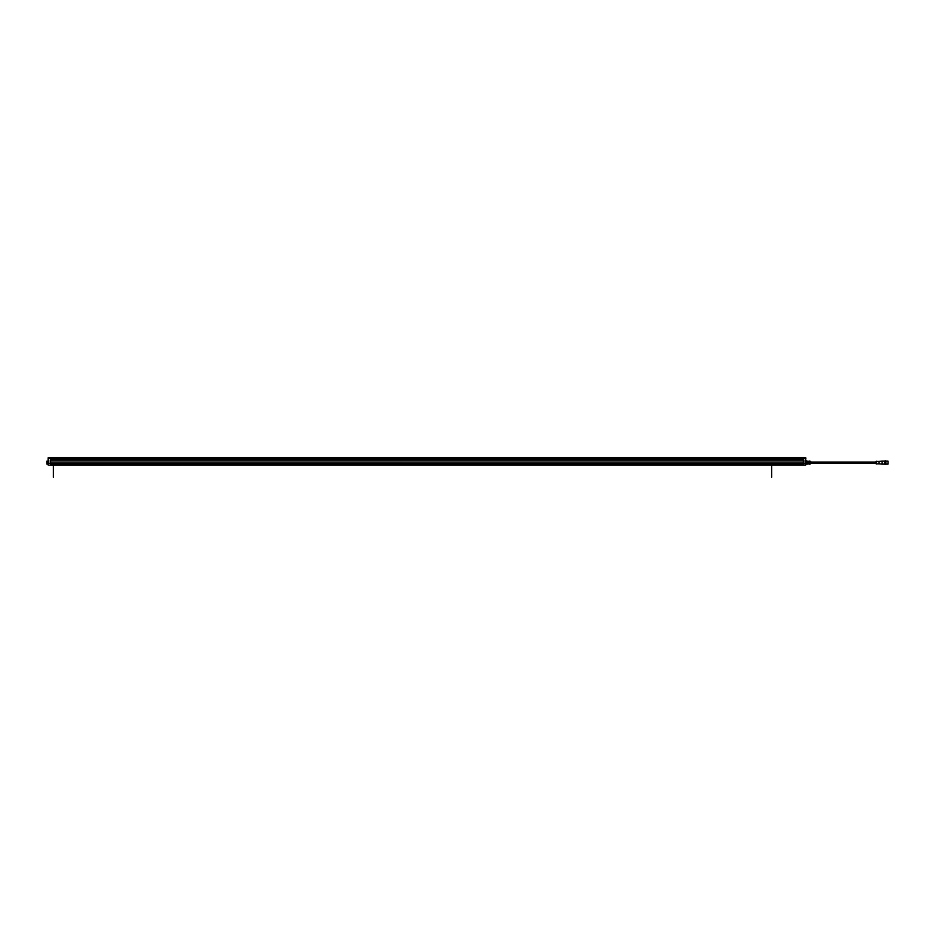 <?xml version="1.0" encoding="UTF-8"?>
<svg xmlns="http://www.w3.org/2000/svg" width="935" height="935" viewBox="0 0 935 935"><rect width="100%" height="100%" fill="white"/><g stroke="black" fill="none" stroke-linecap="round" stroke-linejoin="round"><path stroke-width="1.4" d="M805.432 465.174L48.842 465.186M48.117 463.328L50.595 463.129L50.595 465.011L50.595 463.748L803.364 463.748L803.364 464.975L805.701 464.987L50.595 465.233M805.713 461.633L805.841 463.129L803.364 463.129L803.364 465.011L50.595 464.94M803.364 460.043L803.364 462.019L50.595 462.019L50.595 460.043L803.364 460.043M50.396 457.683L48.234 457.741L48.117 458.606L48.234 457.741L50.396 457.683L803.364 457.683L803.364 459.786L50.595 459.786L50.595 458.243L803.551 457.683M803.364 463.129L803.364 458.255L805.841 457.881L805.841 458.606L50.584 457.683L48.234 458.536M803.364 459.915L50.595 459.915M50.595 458.243L805.795 458.372L50.595 458.29L48.176 458.372L50.595 458.29L50.595 463.129M805.841 461.212L805.841 460.113L806.332 461.212M805.795 458.372L805.713 460.242L805.713 458.419M805.841 463.328L805.795 464.999L805.713 463.199L803.364 463.199M805.222 460.242L805.093 461.726L805.093 460.113L805.713 460.417M805.713 463.129L805.339 460.359M805.713 457.823L48.117 457.869L805.713 457.741M805.841 460.16L805.093 460.113M805.666 465.139L803.364 464.94M807.372 463.877L807.326 461.142L806.473 461.142L806.578 464.122L806.461 461.329L805.806 461.212A1.11 1.04 180 0 0 805.818 461.107L805.806 461.013A1.11 0.853 0 0 0 805.818 460.955L805.818 460.885A1.11 0.888 180 0 0 805.806 460.838L805.818 460.733A1.11 1.04 0 0 0 805.806 460.675L805.806 460.639A1.11 1.11 0 0 0 805.654 460.3L805.339 461.609M805.841 461.843L806.461 461.937M806.332 461.937L806.461 464.111M805.841 461.761L806.461 461.878M807.454 461.516L808.833 461.516M807.454 463.748L808.833 463.748M806.578 464.122L807.431 464.122L806.531 463.877M807.326 461.142L807.431 464.122M807.326 462.708L806.578 462.708M806.578 462.556L807.326 462.556M807.326 461.224L806.578 461.224M808.845 461.142L808.845 464.122M808.962 462.708L809.909 462.708L809.909 461.142L808.962 461.142L808.915 463.889M808.962 462.556L808.962 461.224L809.909 461.224L809.909 462.556L808.962 462.556M808.962 464.122L809.909 464.041L809.909 462.708L809.909 464.122L808.962 464.122M809.909 464.122L809.909 461.142M809.909 462.708L809.909 464.041M810.072 461.329L810.82 461.703L810.446 463.935L810.446 461.329M888.005 464.122L888.005 461.142L885.901 461.142L885.901 464.122L888.005 464.122M885.644 464.485L885.644 460.78M885.153 460.78L885.153 464.485M885.024 463.69L884.662 461.142L884.779 463.994M885.024 461.574L884.779 462.638L884.779 461.271M884.662 461.142L882.056 461.142L882.056 464.122L884.662 464.122M882.056 464.122L878.958 463.877L878.958 461.399L882.056 461.142M875.92 463.655L876.481 463.994L876.481 461.271L875.92 463.655L875.861 462.638L875.861 463.234L810.82 463.234M810.82 462.03L875.861 462.03L875.861 462.638L875.861 461.715L875.861 463.55M888.005 463.935L888.005 461.329M805.654 461.539L805.654 460.3M50.595 463.199L48.234 463.199L48.153 464.999L48.117 462.638M48.234 458.419L48.117 460.908L48.117 458.653M50.595 458.033L48.153 458.372M48.117 460.113L48.854 460.113L48.234 463.129M48.117 463.129L48.117 461.726L48.854 461.726M48.608 460.359L48.737 461.609L48.234 460.417M46.879 461.165L46.879 464.099L46.75 461.294L47.498 461.154L47.498 464.111L48.117 461.843M48.608 461.609L48.608 460.3L48.304 461.539A1.11 1.11 0 0 1 48.129 461.107L48.129 461.107A1.11 1.04 0 0 0 48.141 461.177L47.498 461.329L48.117 461.761M46.879 464.099L47.498 464.099M771.702 465.233L771.702 477.317M53.365 465.233L53.365 477.317M50.595 463.713L803.364 463.713L50.595 463.69M803.364 462.054L50.595 462.054L803.364 462.065M805.713 461.609L805.093 461.726M878.958 461.399L876.481 461.399M878.958 463.877L876.481 463.877"/></g></svg>
